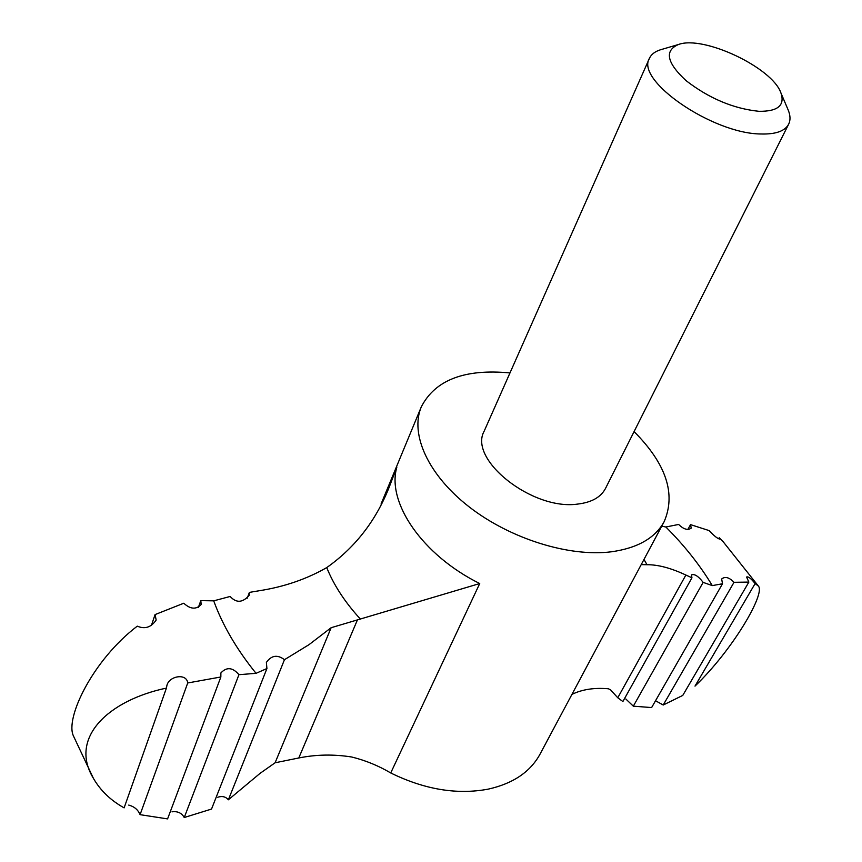 <?xml version="1.0" encoding="UTF-8"?>
<svg xmlns="http://www.w3.org/2000/svg" width="862" height="862" viewBox="0 0 862 862"><rect width="100%" height="100%" fill="white"/><g stroke="black" fill="none" stroke-linecap="round" stroke-linejoin="round"><path stroke-width="1.29" d="M247.222 598.196L249.398 592.388L259.505 590.696C284.169 586.839 306.581 579.135 326.741 567.595C356.297 546.713 377.653 518.504 390.809 482.957L396.854 467.107C386.413 502.255 422.154 555.053 479.725 583.542L331.137 627.708L275.097 762.784L260.119 773.311L228.365 799.796C225.747 796.671 222.213 795.809 217.763 797.231M712.292 585.6L722.507 583.768L651.629 707.562L633.322 706.172L703.133 582.378L712.292 585.6C699.847 564.987 684.363 545.463 665.852 527.005L661.757 526.132M571.937 694.395C582.044 689.417 594.209 687.542 608.41 688.77L610.544 689.837L617.763 697.767L685.872 575.04C670.959 568.047 658.018 564.61 647.039 564.729L641.209 564.621M685.872 575.04L691.949 577.799L691.453 574.9C694.481 573.672 698.382 576.161 703.133 582.378M172.023 811.832C177.615 811.067 181.688 812.952 184.242 817.521L211.524 809.062L266.918 668.535L266.38 662.415C271.444 655.282 277.467 654.377 284.449 659.71L309.016 644.657L331.137 627.708M228.365 799.796L284.449 659.71M758.894 111.306C777.783 111.543 785.131 105.423 780.94 92.967C772.384 67.635 703.446 35.051 678.437 44.512C664.193 50.707 666.746 62.743 686.077 80.651C709.114 98.43 733.39 108.655 758.894 111.306M661.607 49.457L660.378 49.813C654.872 51.569 651.219 54.414 649.409 58.368C635.326 80.478 712.594 133.729 760.866 133.987C775.671 134.407 784.937 131.132 788.655 124.182C790.562 120.292 790.443 115.659 788.31 110.293L787.803 109.108M788.655 124.182L605.501 488.442C600.889 497.202 591.644 502.406 577.777 504.065C532.511 510.767 467.991 459.543 484.196 431.097L649.409 58.368M509.981 372.934C464.726 368.613 435.159 379.926 421.292 406.886C409.773 434.168 428.102 475.037 469.24 506.942C510.293 538.847 569.189 557.164 611.373 551.799C637.557 548.113 655.152 538.071 664.139 521.682C676.164 493.851 666.143 463.821 634.087 431.593M664.139 521.682L540.021 754.175C530.313 771.921 513.073 783.569 488.312 789.118C457.162 794.969 424.632 789.581 390.723 772.955L479.725 583.542M390.723 772.955C378.386 765.682 365.391 760.37 351.739 757.008C333.777 754.142 316.128 754.466 298.78 757.978L275.097 762.784M617.763 697.767L622.881 701.539L691.949 577.799M93.408 778.354C100.445 790.551 110.681 800.389 124.117 807.866L166.42 688.091C108.31 700.343 68.68 737.904 93.408 778.354L73.464 735.997C64.801 718.402 92.762 660.001 137.273 626.157C144.891 629.422 151.184 627.374 156.162 620.037L155.063 614.584L183.789 603.228C190.373 609.305 196.17 609.736 201.18 604.51L200.803 600.631L213.722 600.846C222.536 625.165 236.641 649.334 256.036 673.33L266.918 668.535M151.421 625.403L155.063 614.584M198.432 607.311L200.803 600.631M249.398 592.388L249.15 595.383C242.61 602.84 236.274 603.195 230.154 596.461L213.722 600.846M687.887 529.44L690.516 524.624L691.216 528.115C687.79 530.539 683.598 529.322 678.631 524.452L665.852 527.005M694.998 686.12C732.872 649.851 765.812 593.261 758.334 586.009L755.112 583.574L694.998 686.12M718.66 538.739L719.22 537.737L722.712 541.164L758.334 586.009M722.507 583.768L721.666 578.995C725.061 576.215 729.177 577.314 734.025 582.303L663.212 705.019L656.068 701.043M128.718 805.097C134.224 806.52 138.017 809.709 140.075 814.665L167.584 818.9L220.855 676.982L220.877 672.963C226.663 666.746 232.686 667.317 238.936 674.687L184.242 817.521M166.42 688.091L166.948 685.258C169.415 675.754 186.763 673.05 187.722 682.973L140.075 814.665M220.855 676.982L187.722 682.973M256.036 673.33L238.936 674.687M663.212 705.019L682.769 695.418L748.862 582.087L734.025 582.303M748.862 582.087L746.578 577.044C748.151 576.247 750.996 578.424 755.112 583.574M633.322 706.172L625.834 698.996M719.22 537.737L719.996 539.106C717.906 538.933 714.286 536.099 709.135 530.593L690.516 524.624M647.039 564.729L643.979 559.449M384.021 498.085L396.854 467.107M298.78 757.978L357.407 619.961M326.741 567.595C333.777 585.115 345.005 602.29 360.413 619.11M678.437 44.512L660.378 49.813M780.94 92.967L788.31 110.293M421.292 406.886L381.047 504.022"/></g></svg>
